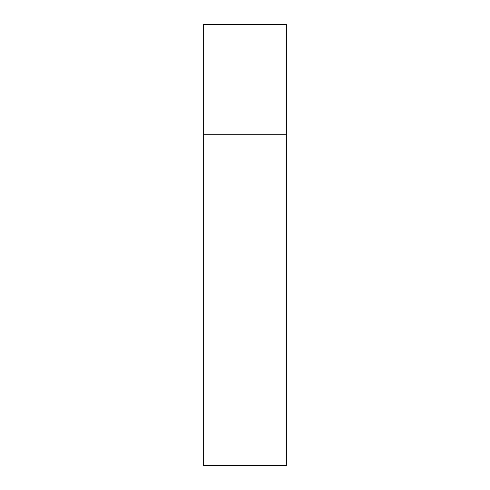 <?xml version="1.0" encoding="UTF-8"?>
<svg xmlns="http://www.w3.org/2000/svg" width="490" height="490" viewBox="0 0 490 490"><rect width="100%" height="100%" fill="white"/><g stroke="black" fill="none" stroke-linecap="round" stroke-linejoin="round"><path stroke-width="0.73" d="M203.656 134.75L286.344 134.75L286.344 24.5L203.656 24.5L203.656 465.5L286.344 465.5L286.344 134.75L203.656 134.75"/></g></svg>
